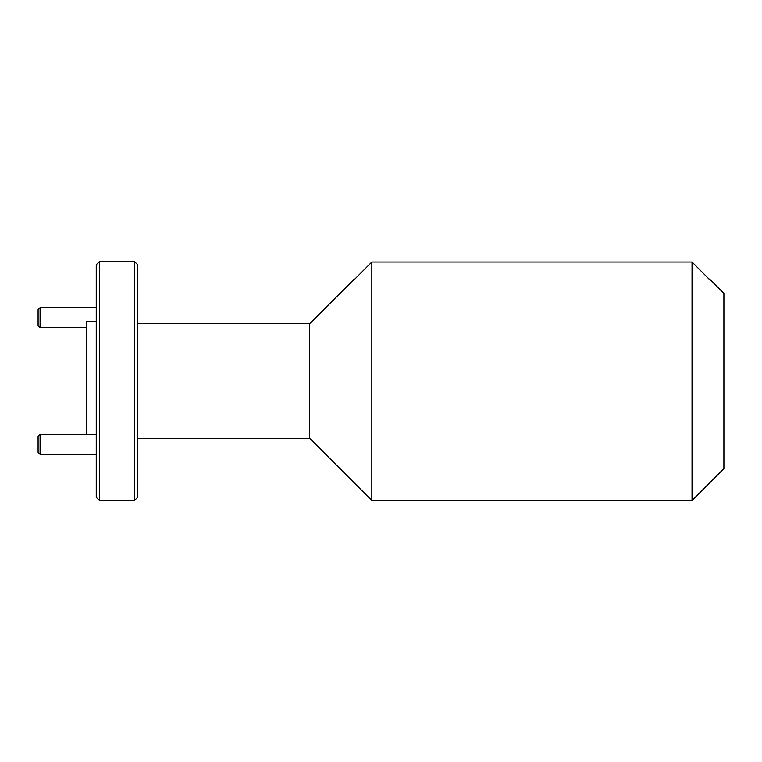 <?xml version="1.0" encoding="UTF-8"?>
<svg xmlns="http://www.w3.org/2000/svg" width="762" height="762" viewBox="0 0 762 762"><rect width="100%" height="100%" fill="white"/><g stroke="black" fill="none" stroke-linecap="round" stroke-linejoin="round"><path stroke-width="1.14" d="M134.474 261.518L137.665 264.709L137.665 497.291L134.474 500.482L134.474 261.518L99.431 261.518L99.431 500.482L96.25 497.291L96.25 264.709L99.431 261.518M709.565 279.044L723.9 293.38L723.9 468.62L692.039 500.482L692.039 262.004L709.003 279.044L692.039 262.004L371.837 262.004L354.873 279.044L371.837 262.004L371.837 500.482L309.715 438.35L309.715 323.65L137.665 323.65M86.687 434.407L86.687 321.259L96.25 321.259M40.091 327.593L38.1 325.603L38.1 309.677L40.091 307.677L40.091 327.593L86.687 327.593M40.091 454.323L38.1 452.323L38.1 436.397L40.091 434.407L40.091 454.323L96.25 454.323M134.474 500.482L99.431 500.482M692.039 500.482L371.837 500.482M309.715 438.35L137.665 438.35M309.715 323.65L354.32 279.044M40.091 307.677L96.25 307.677M40.091 434.407L96.25 434.407"/></g></svg>
